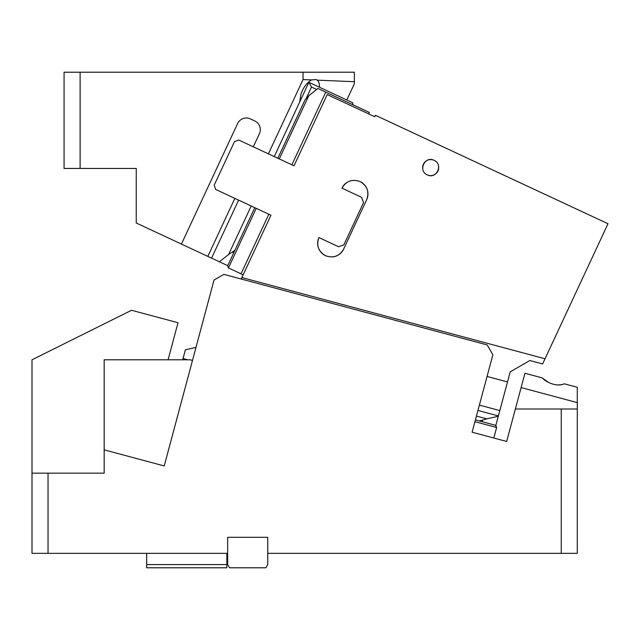 <?xml version="1.0" encoding="UTF-8"?>
<svg xmlns="http://www.w3.org/2000/svg" width="640" height="640" viewBox="0 0 640 640"><rect width="100%" height="100%" fill="white"/><g stroke="black" fill="none" stroke-linecap="round" stroke-linejoin="round"><path stroke-width="0.96" d="M168.08 359.792L178.008 322.728L131.536 310.272L32 359.792L32 473.16L48.04 473.16L48.04 553.352L32 553.352L32 473.16M521.112 387.576L524.944 373.264L542.2 377.888C538.76 376.968 538.76 376.968 542.2 377.888C544.856 380.728 548.528 382.824 553.224 384.192C557.808 385.344 561.48 385.216 564.248 383.792L577.28 387.288L577.28 402.624L521.112 387.576L506.664 441.472L493.808 438.032L496.632 427.504L495.84 425.44L498.384 415.936L477.952 410.464M227.664 553.352L227.664 537.312L267.752 537.312L267.752 564.576L265.904 567.784L229.512 567.784L227.664 564.576L227.664 553.352L48.04 553.352M48.04 473.16L104.168 473.16L104.168 359.792L190.104 359.792L192.496 360.432M146.672 564.576L226.856 564.576L226.856 567.784L146.672 567.784L146.672 553.352M226.856 564.576L226.856 553.352M195.984 347.408L185.384 349.784L182.704 359.792M183.04 358.528L187.776 359.792M474.944 421.696L496.632 427.504L495.32 425.24L475.424 419.904M104.168 449.848L164.224 465.944L214.032 280.048L223.856 274.376L487.208 344.944L492.872 354.76L472.12 432.216L506.664 441.472M561.248 409.008L577.28 409.008L577.28 553.352L561.248 553.352L561.248 409.008L515.368 409.008M577.28 402.624L577.28 409.008M542.2 377.888L548.488 382.416M557.792 384.944L561.416 384.752M561.248 553.352L267.752 553.352M352.496 102.64L319.496 87.256A16.04 8.016 115 0 0 317.232 80.152L354.36 81.704L354.36 83.808L346.808 99.992L352.496 102.64L353.2 104.92M233.736 252.816L232.2 252.104L228.6 254.496L251.208 206.008M227.744 265.664L219.416 261.784L228.6 254.496M219.416 261.784L207.816 256.376L234.856 198.384M354.36 81.704L354.36 72.216L80.112 72.216L80.112 168.44L136.248 168.44L136.248 223L207.816 256.376M181.416 244.064L237.608 123.568A9.624 9.624 0 0 1 250.392 118.912L254.752 120.952A9.624 9.624 0 0 1 259.408 133.736L253.304 146.816M268.392 153.856L303.04 79.56L311.64 79.92C307.048 82.416 303.488 87.152 300.952 94.128L299.64 102.136L308.888 82.304L319.496 87.256L308.888 82.304L311.504 87.064L316.664 89.472M303.04 72.216L303.04 79.56M80.112 168.44L64.072 168.44L64.072 72.216L80.112 72.216M317.232 80.152L316.176 79.512L311.64 79.92M308.456 82.104L308.888 82.304M274.256 156.584L299.64 102.136M232.2 252.104L234.944 250.224M238.624 200.136L211.576 258.128M476.448 416.08L486.76 418.84L482.6 420.088L482.16 421.712M486.76 418.84L498.304 416.256M479.208 420.92L482.6 420.088M277.832 158.256L305.128 99.712L308.744 95.76L279.288 158.936M256.24 208.352L228.448 267.944L227.68 265.816L254.784 207.672M368.688 113.912L369.368 112.464L317.928 88.472L308.744 95.76M228.448 267.944L241.04 273.816L268.832 214.224M325.76 92.128L291.872 164.8M241.208 279.024L270.96 215.216L243.168 274.808L241.04 273.816M327.216 94.576L294.008 165.8L327.216 94.576L374.76 116.744L375.44 115.288L608 223.736L542.616 363.952L529.84 360.528L510.2 371.864L498.384 415.936M241.896 277.552L545.032 358.776M294.008 165.8L238.776 140.04L234.512 141.592L214.176 185.2L215.728 189.464L270.96 215.216M360.088 181.568C352.24 178.8 346.2 181 341.968 188.168L361.592 197.312L363.536 202.64L343.88 244.792L338.552 246.736L318.928 237.584C316.16 245.432 318.36 251.464 325.52 255.696C333.368 258.464 339.408 256.272 343.64 249.104L366.68 199.688C369.448 191.84 367.248 185.8 360.088 181.568A13.632 13.632 0 0 1 366.68 199.688M434.072 160.328C424.904 155.504 417.704 170.936 427.288 174.864C436.456 179.68 443.656 164.248 434.072 160.328A8.016 8.016 0 0 0 422.808 169.12M318.928 237.584A13.632 13.632 0 0 0 325.52 255.696M332.112 256.952A13.632 13.632 0 0 0 343.64 249.104M347.344 182.216A13.632 13.632 0 0 0 341.968 188.168M427.288 174.864A8.016 8.016 0 0 0 438.552 166.064M510.2 371.864L524.088 363.848M487.064 376.448L507.504 381.928M479.384 405.104L499.824 410.584M306.512 97.776L311.504 87.064"/></g></svg>
